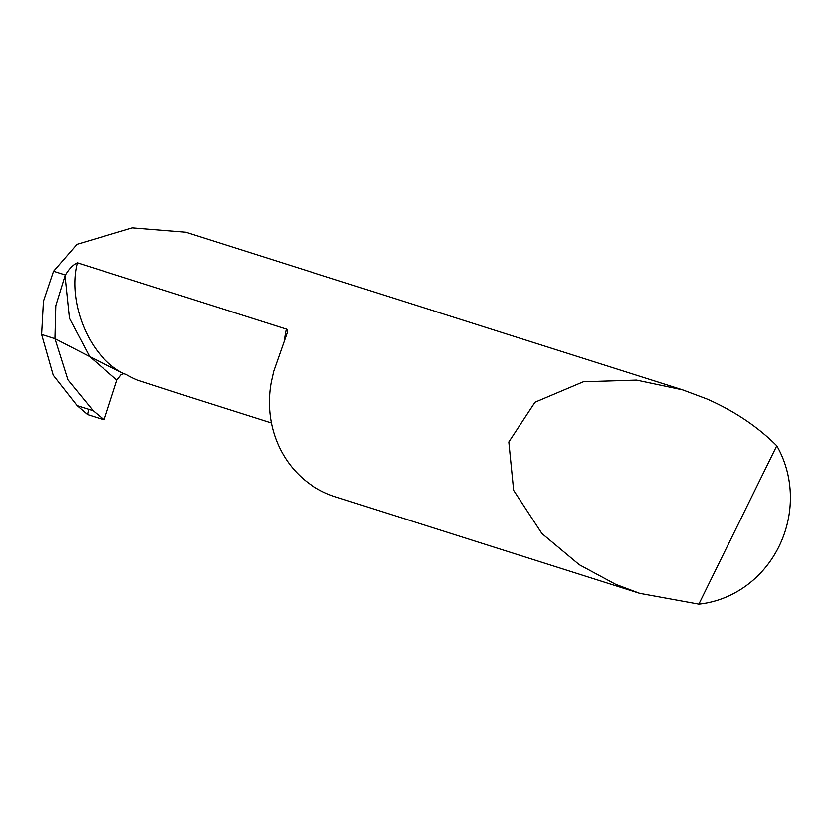 <?xml version="1.0" encoding="UTF-8"?>
<svg xmlns="http://www.w3.org/2000/svg" width="832" height="832" viewBox="0 0 832 832"><rect width="100%" height="100%" fill="white"/><g stroke="black" fill="none" stroke-linecap="round" stroke-linejoin="round"><path stroke-width="1.25" d="M110.947 367.349L89.69 356.616L69.43 318.292L65 275.85L55.775 305.687L54.912 338.676L89.69 356.616L54.912 338.676L41.6 334.454L43.42 301.257L53.539 271.253L77.002 244.296L132.33 227.833L185.723 232.18L682.75 389.906L636.553 380.12L583.336 381.794L535.007 402.241L508.82 441.979L513.646 490.36L541.923 533.551L579.301 564.73L615.67 584.345L639.725 593.372L698.859 604.167A103.48 96.533 107.6 0 0 776.797 445.775C757.619 426.629 734.323 411.018 706.888 398.965L682.75 389.906M104.125 419.858L87.537 414.596L77.126 405.673L53.196 375.19L41.6 334.454L54.912 338.676L67.902 379.85L93.226 410.779L104.125 419.858L116.938 380.12L89.69 356.616L123.895 373.693L121.191 374.691L116.938 380.12L104.125 419.858L87.537 414.596L88.587 409.313M65 275.85L65.385 275.007C69.181 268.663 73.174 264.586 77.386 262.798C67.34 300.05 87.537 356.002 123.895 373.693L126.142 374.41A103.48 96.533 107.6 0 0 130.686 376.938A103.48 96.533 107.6 0 0 137.696 380.203L191.194 397.54M284.274 341.307A103.48 96.533 -72.4 0 1 286.312 329.098L287.29 330.148L287.238 332.696L273.655 371.363L271.222 382.21A103.48 96.533 107.6 0 0 320.954 490.818A103.48 96.533 107.6 0 0 335.254 496.756L639.371 593.268M698.859 604.167L776.797 445.775M65.385 275.007L53.539 271.253M286.312 329.098L77.386 262.798M121.368 374.556L116.938 380.12M93.226 410.779L77.126 405.673M191.121 397.509L271.388 422.989"/></g></svg>
